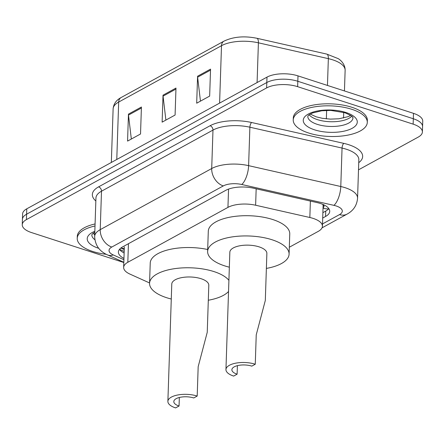 <?xml version="1.0" encoding="UTF-8"?>
<svg xmlns="http://www.w3.org/2000/svg" width="445" height="445" viewBox="0 0 445 445"><rect width="100%" height="100%" fill="white"/><g stroke="black" fill="none" stroke-linecap="round" stroke-linejoin="round"><path stroke-width="0.67" d="M323.042 207.804A7.409 3.059 -178.1 0 0 322.914 204.7A22.228 9.184 1.9 0 1 323.103 206.018L322.43 226.249A22.228 9.184 -178.1 0 0 309.842 217.499L255.625 205.228A22.228 9.184 -178.1 0 0 227.946 207.387L127.821 262.277A22.228 9.184 -178.1 0 0 123.654 267.395A22.228 9.184 -178.1 0 0 129.973 274.114L149.57 282.953M322.914 204.7L322.803 204.372M289.317 247.236L318.258 231.372A22.228 9.184 -178.1 0 0 322.43 226.249M123.816 262.517L31.506 232.568A22.228 9.184 1.9 0 1 22.25 224.725A22.228 9.184 1.9 0 1 26.422 219.608L266.627 87.915A22.228 9.184 1.9 0 1 297.638 86.669L413.138 124.144A22.228 9.184 1.9 0 1 422.394 131.987A22.228 9.184 1.9 0 1 418.222 137.105L358.503 169.845M422.394 131.987L422.75 121.196A22.228 9.184 1.9 0 0 413.494 113.353L297.994 75.878A22.228 9.184 1.9 0 0 266.989 77.124L26.778 208.816A22.228 9.184 1.9 0 0 22.606 213.934L22.428 219.329A22.228 9.184 1.9 0 1 26.6 214.212L266.805 82.52A22.228 9.184 1.9 0 1 297.816 81.274L413.316 118.748A22.228 9.184 1.9 0 1 422.572 126.591A22.228 9.184 1.9 0 0 413.316 118.748L297.816 81.274A22.228 9.184 1.9 0 0 266.805 82.52L26.6 214.212A22.228 9.184 1.9 0 0 22.428 219.329L22.25 224.725M322.703 218.044L325.562 216.476A22.228 9.184 -178.1 0 0 329.728 211.358A22.228 9.184 -178.1 0 0 317.146 202.603L253.439 188.185A22.228 9.184 -178.1 0 0 225.76 190.343L122.575 246.914A22.228 9.184 -178.1 0 0 118.403 252.031A22.228 9.184 -178.1 0 0 123.949 258.384M328.838 208.627A22.228 9.184 1.9 0 1 325.74 211.08L322.881 212.649M124.133 252.988A22.228 9.184 1.9 0 1 119.471 249.367M141.421 107.017L140.525 133.989L127.565 141.098L128.46 114.12L141.421 107.017M210.546 69.12L209.651 96.098L196.69 103.201L197.586 76.223L210.546 69.12M175.981 88.066L175.085 115.044L162.125 122.147L163.02 95.174L175.981 88.066M165.89 120.083L163.065 96.131A5.93 4.428 -118.7 0 1 163.02 95.174M200.456 101.137L197.624 77.185A5.93 4.428 -118.7 0 1 197.586 76.223M131.331 139.035L128.499 115.083A5.93 4.428 -118.7 0 1 128.46 114.12M106.299 254.329A37.046 15.302 1.9 0 1 92.643 251.436A37.046 15.302 1.9 0 1 77.219 238.364A37.046 15.302 1.9 0 1 95.013 225.977M77.219 238.364L77.285 236.34A37.046 15.302 1.9 0 1 95.08 223.952M167.882 401.379A18.523 7.654 1.9 0 0 175.597 407.909L179.051 406.018A12.599 5.201 1.9 0 1 173.806 401.574A12.599 5.201 1.9 0 1 180.726 397.185A12.599 5.201 1.9 0 1 193.742 397.964L197.196 396.067L198.175 366.68L207.242 332.298L208.805 285.256A18.523 7.654 -178.1 0 0 201.09 278.72A18.523 7.654 -178.1 0 0 181.955 277.58A18.523 7.654 -178.1 0 0 171.776 284.027L167.882 401.379A18.523 7.654 1.9 0 1 178.061 394.926A18.523 7.654 1.9 0 1 197.196 396.067M179.051 406.018L179.335 397.485M171.281 299.018A40.751 16.838 1.9 0 1 166.53 297.672A40.751 16.838 1.9 0 1 149.559 283.293A40.751 16.838 1.9 0 1 171.948 269.097A40.751 16.838 1.9 0 1 214.051 271.617A40.751 16.838 1.9 0 1 228.908 280.344M228.535 291.492A40.751 16.838 1.9 0 1 208.31 300.242M149.559 283.293L150.232 263.062A40.751 16.838 1.9 0 1 207.687 249.512M225.949 369.545A18.523 7.654 1.9 0 0 233.664 376.081L237.118 374.184A12.599 5.201 1.9 0 1 231.873 369.739A12.599 5.201 1.9 0 1 238.793 365.356A12.599 5.201 1.9 0 1 251.809 366.129L255.263 364.238L256.237 334.846L265.309 300.47L266.872 253.422A18.523 7.654 -178.1 0 0 259.157 246.886A18.523 7.654 -178.1 0 0 240.016 245.746A18.523 7.654 -178.1 0 0 229.843 252.198L225.949 369.545A18.523 7.654 1.9 0 1 236.123 363.092A18.523 7.654 1.9 0 1 255.263 364.238M237.118 374.184L237.402 365.651M229.342 267.184A40.751 16.838 1.9 0 1 224.591 265.837A40.751 16.838 1.9 0 1 207.626 251.458A40.751 16.838 1.9 0 1 230.009 237.268A40.751 16.838 1.9 0 1 272.118 239.783A40.751 16.838 1.9 0 1 289.089 254.162A40.751 16.838 1.9 0 1 266.371 268.413M207.626 251.458L208.293 231.228A40.751 16.838 1.9 0 1 230.682 217.032A40.751 16.838 1.9 0 1 272.791 219.552A40.751 16.838 1.9 0 1 289.756 233.931L289.089 254.162M351.861 109.325A37.046 15.302 1.9 0 1 367.292 122.392A37.046 15.302 1.9 0 1 346.939 135.297A37.046 15.302 1.9 0 1 308.658 133.011A37.046 15.302 1.9 0 1 293.233 119.939A37.046 15.302 1.9 0 1 313.586 107.034A37.046 15.302 1.9 0 1 351.861 109.325M293.233 119.939L293.3 117.914A37.046 15.302 1.9 0 1 313.653 105.014A37.046 15.302 1.9 0 1 351.928 107.301A37.046 15.302 1.9 0 1 367.359 120.373L367.292 122.392M124.283 248.405A22.228 14.29 114.3 0 1 120.895 247.993M323.031 208.204A22.228 16.604 61.3 0 0 328.638 208.866M128.438 243.699L127.821 262.277M228.552 189.097L227.946 207.387M256.17 188.802L255.625 205.228M310.387 201.079L309.842 217.499M322.508 223.924L339.524 214.596A14.819 6.124 -178.1 0 0 336.136 205.952A14.819 6.124 -178.1 0 0 333.911 205.351L241.741 184.486A14.819 6.124 -178.1 0 0 223.29 185.921L111.806 247.042A14.819 6.124 -178.1 0 0 113.241 254.929L123.905 259.741M111.806 247.042A14.819 11.069 -118.7 0 1 100.225 229.648L211.703 168.533A29.637 12.243 1.9 0 1 248.61 165.651L340.781 186.516A29.637 12.243 1.9 0 1 345.22 187.729A29.637 12.243 1.9 0 1 357.563 198.186L358.837 159.744A29.637 12.243 -178.1 0 0 346.499 149.286A29.637 12.243 -178.1 0 0 342.055 148.074L249.884 127.209A29.637 12.243 -178.1 0 0 212.983 130.09L101.499 191.205A29.637 12.243 -178.1 0 0 95.942 198.031L94.663 236.473A29.637 12.243 1.9 0 1 100.225 229.648L101.499 191.205A3.705 2.765 61.3 0 0 98.606 186.856L210.085 125.74A33.342 13.773 1.9 0 1 251.603 122.503L343.774 143.368A33.342 13.773 1.9 0 1 358.742 162.681M343.774 143.368A3.705 1.418 -77.2 0 0 342.055 148.074L340.781 186.516A14.819 5.685 102.8 0 1 333.911 205.351M95.842 200.968A33.342 13.773 1.9 0 1 98.606 186.856M26.422 219.608L26.778 208.816M413.138 124.144L413.494 113.353M297.638 86.669L297.994 75.878M266.627 87.915L266.989 77.124M241.741 184.486A14.819 5.685 102.8 0 0 248.61 165.651L249.884 127.209A3.705 1.418 -77.2 0 1 251.603 122.503M223.29 185.921A14.819 11.069 -118.7 0 1 211.703 168.533L212.983 130.09A3.705 2.765 61.3 0 0 210.085 125.74M113.241 254.929A14.819 9.529 114.3 0 1 107.595 254.952L123.821 262.266M322.035 227.84L347.094 214.101A14.819 11.069 -118.7 0 1 339.524 214.596M124.183 251.436L119.505 249.328M325.74 211.08L325.562 216.476M116.774 159.477L118.676 102.066A7.409 5.535 -118.7 0 1 121.129 97.522L223.957 41.151A7.409 5.535 61.3 0 0 221.504 45.696L118.676 102.066A29.637 12.243 -178.1 0 0 113.119 108.891C113.575 103.913 116.245 100.125 121.129 97.522M223.957 41.151C233.325 36.701 244.283 35.739 256.832 38.264A7.409 2.842 102.8 0 1 258.406 42.815A29.637 12.243 -178.1 0 0 221.504 45.696L219.596 103.107M256.832 38.264L326.775 54.095A7.409 2.842 102.8 0 1 328.349 58.651L258.406 42.815L257.088 82.553M326.775 54.095L338.128 58.595C340.731 60.042 345.276 64.425 345.131 70.321A29.637 12.243 -178.1 0 0 328.349 58.651L327.459 85.44M326.63 110.399L326.352 118.854M175.947 89.067L163.065 96.131M141.388 108.018L128.499 115.083M210.513 70.121L197.624 77.185M98.69 248.299A27.028 11.164 1.9 0 1 98.484 248.232A27.028 11.164 1.9 0 1 94.835 231.283M94.724 234.749A22.584 9.328 1.9 0 1 93.155 233.23M94.857 239.694A22.584 9.328 1.9 0 1 91.809 234.793L93.083 233.28L94.807 232.195M352.968 117.869A22.584 9.328 1.9 0 1 340.564 125.735A22.584 9.328 1.9 0 1 317.229 124.339A22.584 9.328 1.9 0 1 307.823 116.367L308.046 115.906C308.001 115.427 309.536 114.437 312.646 112.935L321.807 110.766L330.702 110.404L344.786 112.707C356.595 117.886 351.611 117.536 352.918 117.669L352.968 117.869M346.021 112.524A27.028 11.164 1.9 0 1 352.206 128.288A27.028 11.164 1.9 0 1 314.498 129.806A27.028 11.164 1.9 0 1 308.318 114.048A27.028 11.164 1.9 0 1 346.021 112.524M351.728 116.217A22.584 9.328 1.9 0 1 317.385 119.616A22.584 9.328 1.9 0 1 309.169 114.804M120.834 248.043L124.244 249.584M124.327 246.992L123.654 267.395M94.663 236.473C95.074 245.178 99.385 251.336 107.595 254.952M347.094 214.101C353.464 210.619 356.957 205.312 357.563 198.186M345.131 70.321L344.447 90.947M343.735 112.385L343.551 118.008M113.119 108.891L111.339 162.458M94.785 232.869L94.234 232.513M310.248 114.087L316.161 116.812L322.308 118.303L330.424 119.121L338.895 118.782L348.112 116.657L350.699 115.427"/></g></svg>
